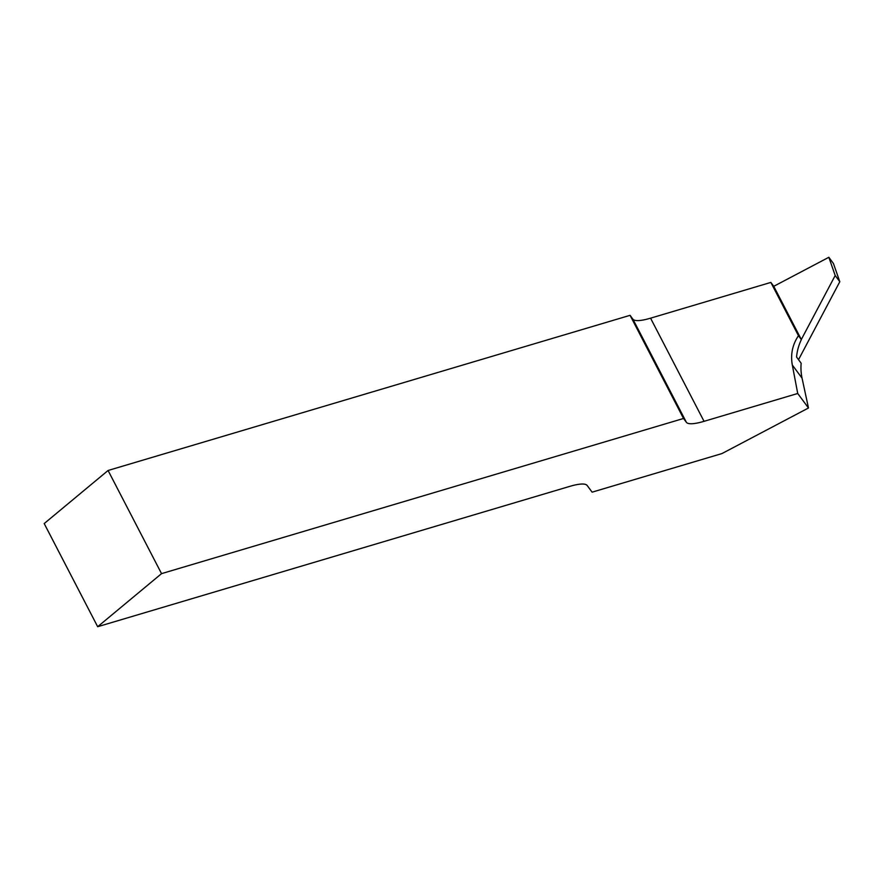 <?xml version="1.0" encoding="UTF-8"?>
<svg xmlns="http://www.w3.org/2000/svg" width="884" height="884" viewBox="0 0 884 884"><rect width="100%" height="100%" fill="white"/><g stroke="black" fill="none" stroke-linecap="round" stroke-linejoin="round"><path stroke-width="1.33" d="M808.473 407.988L802.064 378.186A51.095 49.979 143.5 0 1 801.158 363.236L796.561 357.014A51.095 49.979 143.5 0 1 801.357 339.6L773.743 286.317L770.859 282.416L798.473 335.699C792.473 344.616 790.418 354.385 792.318 365.015L797.722 393.479L704.04 421.325A51.095 10.453 152.6 0 1 686.36 422.287L683.531 418.475L161.54 573.639L97.671 626.712L569.495 486.454A51.095 10.453 152.6 0 1 587.175 485.493L592.114 492.167L721.952 453.569L808.473 407.988L797.722 393.479M801.357 339.6L798.473 335.699M161.54 573.639L108.08 470.487L630.071 315.323L632.889 319.135A51.095 10.453 152.6 0 0 650.569 318.174L770.859 282.416M108.08 470.487L44.2 523.56L97.671 626.712M630.071 315.323L683.531 418.475M798.528 359.678L839.8 281.731L833.435 263.509L828.838 257.288L773.743 286.317M839.8 281.731L835.192 275.51L828.838 257.288M801.313 339.511L835.192 275.51M650.569 318.174L704.04 421.325M632.889 319.135L686.36 422.287M802.064 378.186L792.318 365.015"/></g></svg>
